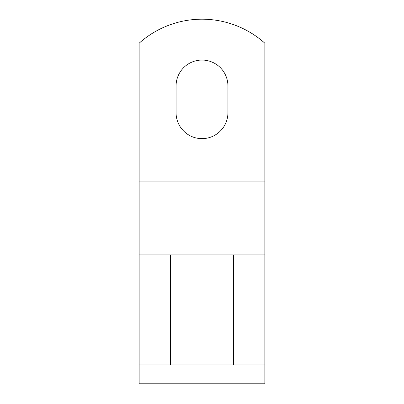 <?xml version="1.0" encoding="UTF-8"?>
<svg xmlns="http://www.w3.org/2000/svg" width="404" height="404" viewBox="0 0 404 404"><rect width="100%" height="100%" fill="white"/><g stroke="black" fill="none" stroke-linecap="round" stroke-linejoin="round"><path stroke-width="0.61" d="M233.431 254.934L233.431 364.943M264.862 309.939L264.862 364.943L139.138 364.943L139.138 181.068L264.862 181.068L264.862 309.939M170.569 364.943L170.569 254.934M227.932 85.991A25.932 25.932 0 0 0 202 60.06A25.932 25.932 0 0 0 176.068 85.991L176.068 112.706A25.932 25.932 0 0 0 202 138.638A25.932 25.932 0 0 0 227.932 112.706L227.932 85.991M264.862 364.943L264.862 383.8L139.138 383.8L139.138 364.943M139.138 181.068L139.138 43.208A94.294 94.294 0 0 1 264.862 43.208L264.862 181.068M264.862 254.934L139.138 254.934"/></g></svg>
